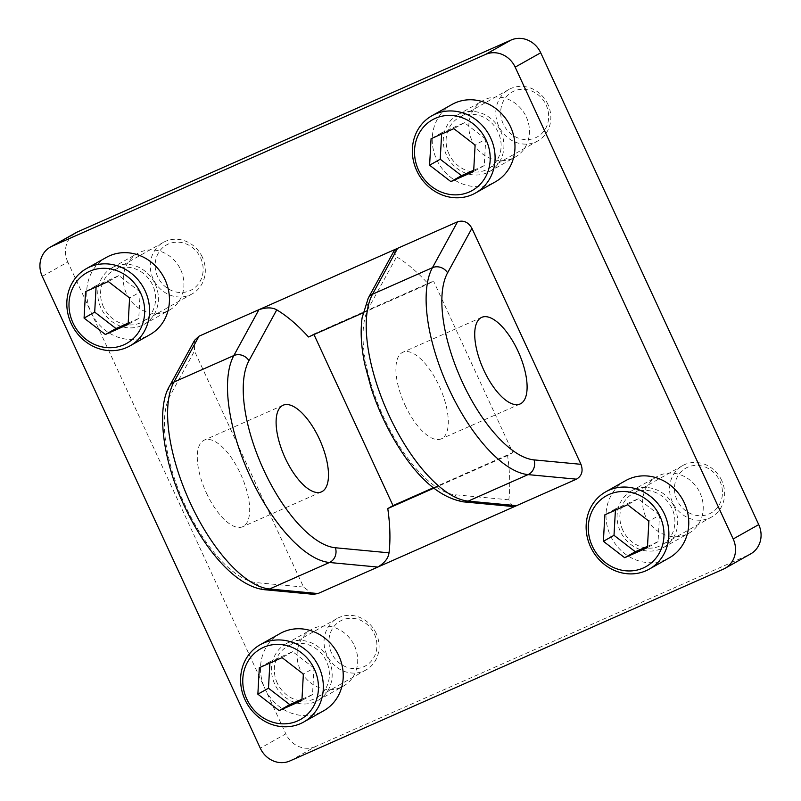 <?xml version="1.0" encoding="UTF-8"?>
<svg xmlns="http://www.w3.org/2000/svg" width="801" height="801" viewBox="0 0 801 801"><rect width="100%" height="100%" fill="white"/><g stroke="black" fill="none" stroke-linecap="round" stroke-linejoin="round"><path stroke-width="0.6" stroke-dasharray="4 3" d="M700.014 492.935A32.511 29.607 60.6 0 1 688.86 533.256A32.511 29.607 60.6 0 1 645.826 516.915A32.511 29.607 60.6 0 1 656.99 476.595A32.511 29.607 60.6 0 1 700.014 492.935M674.482 507.303A32.511 29.607 60.6 0 1 663.318 547.624A32.511 29.607 60.6 0 1 620.294 531.273A32.511 29.607 60.6 0 1 631.448 490.953A32.511 29.607 60.6 0 1 674.482 507.303M180.706 269.727A32.511 29.607 60.6 0 1 169.552 310.047A32.511 29.607 60.6 0 1 126.518 293.697A32.511 29.607 60.6 0 1 137.682 253.376A32.511 29.607 60.6 0 1 180.706 269.727M155.174 284.085A32.511 29.607 60.6 0 1 144.01 324.405A32.511 29.607 60.6 0 1 100.986 308.065A32.511 29.607 60.6 0 1 112.14 267.744A32.511 29.607 60.6 0 1 155.174 284.085M526.237 116.836A32.511 29.607 60.6 0 1 515.073 157.156A32.511 29.607 60.6 0 1 472.049 140.816A32.511 29.607 60.6 0 1 483.203 100.495A32.511 29.607 60.6 0 1 526.237 116.836M500.695 131.204A32.511 29.607 60.6 0 1 489.541 171.524A32.511 29.607 60.6 0 1 446.507 155.174A32.511 29.607 60.6 0 1 457.671 114.853A32.511 29.607 60.6 0 1 500.695 131.204M354.493 645.826A32.511 29.607 60.6 0 1 343.329 686.147A32.511 29.607 60.6 0 1 300.305 669.796A32.511 29.607 60.6 0 1 311.459 629.476A32.511 29.607 60.6 0 1 354.493 645.826M328.951 660.184A32.511 29.607 60.6 0 1 317.797 700.505A32.511 29.607 60.6 0 1 274.763 684.164A32.511 29.607 60.6 0 1 285.927 643.844A32.511 29.607 60.6 0 1 328.951 660.184M405.036 405.136A47.379 19.494 66.1 0 0 441.261 438.868A47.379 19.494 66.1 0 0 439.158 385.942A47.379 19.494 66.1 0 0 402.923 352.22A47.379 19.494 66.1 0 0 405.036 405.136M206.418 493.015A47.379 19.494 66.1 0 0 242.653 526.748A47.379 19.494 66.1 0 0 240.54 473.832A47.379 19.494 66.1 0 0 204.305 440.099A47.379 19.494 66.1 0 0 206.418 493.015M750.607 553.942A23.64 21.527 60.6 0 1 748.935 554.783L723.393 569.141M289.912 760.95L315.444 746.582L748.935 554.783M315.444 746.582A23.64 21.527 60.6 0 1 285.827 733.856L260.295 748.224M42.273 276.385L67.815 262.017L285.827 733.856M67.815 262.017A23.64 21.527 60.6 0 1 75.925 232.701M313.972 334.558L313.732 334.037L433.531 281.021L428.295 283.965A158.588 65.261 66.1 0 0 396.555 256.851L393.832 251.284M433.291 487.789L512.81 452.605L433.531 281.021M313.201 594.302L303.549 587.073L194.483 351.048L194.593 340.305M313.732 334.037L308.495 336.981M512.57 506.492L508.815 499.814A158.588 65.261 66.1 0 0 507.574 455.549L512.81 452.605M433.792 488.189L507.574 455.549M362.983 312.871L428.295 283.965M157.717 276.836A25.722 23.429 60.6 0 1 168.37 244.015A25.722 23.429 60.6 0 1 200.59 257.862A25.722 23.429 60.6 0 1 189.937 290.683A25.722 23.429 60.6 0 1 157.717 276.836M202.383 257.231A29.507 26.874 -119.4 0 0 163.324 242.403A29.507 26.874 -119.4 0 0 153.201 278.998A29.507 26.874 -119.4 0 0 192.25 293.827A29.507 26.874 -119.4 0 0 202.383 257.231M103.489 306.953A29.507 26.874 60.6 0 1 113.612 270.358A29.507 26.874 60.6 0 1 152.671 285.196A29.507 26.874 60.6 0 1 142.538 321.792A29.507 26.874 60.6 0 1 103.489 306.953M106.333 257.421A44.355 40.39 -119.4 0 0 91.114 312.43A44.355 40.39 -119.4 0 0 149.817 334.728M128.19 323.133L138.743 318.468L140.205 291.985L129.582 297.962M138.743 318.468L128.12 324.435M140.205 291.985L118.918 275.574L96.17 285.637L96.09 286.948M96.17 285.637L85.547 291.614M118.918 275.574L108.295 281.541M331.494 652.935A25.722 23.429 60.6 0 1 342.147 620.114A25.722 23.429 60.6 0 1 374.367 633.961A25.722 23.429 60.6 0 1 363.714 666.782A25.722 23.429 60.6 0 1 331.494 652.935M376.16 633.331A29.507 26.874 -119.4 0 0 337.111 618.492A29.507 26.874 -119.4 0 0 326.978 655.098A29.507 26.874 -119.4 0 0 366.037 669.926A29.507 26.874 -119.4 0 0 376.16 633.331M277.266 683.053A29.507 26.874 60.6 0 1 287.399 646.457A29.507 26.874 60.6 0 1 326.448 661.296A29.507 26.874 60.6 0 1 316.325 697.891A29.507 26.874 60.6 0 1 277.266 683.053M280.12 633.521A44.355 40.39 -119.4 0 0 264.891 688.53A44.355 40.39 -119.4 0 0 323.604 710.827M301.967 699.233L312.52 694.557L313.982 668.084L303.359 674.052M312.52 694.557L301.897 700.535M313.982 668.084L292.705 651.664L269.947 661.736L269.877 663.038M269.947 661.736L259.324 667.714M292.705 651.664L282.082 657.641M677.025 500.044A25.722 23.429 60.6 0 1 687.679 467.223A25.722 23.429 60.6 0 1 719.899 481.081A25.722 23.429 60.6 0 1 709.245 513.892A25.722 23.429 60.6 0 1 677.025 500.044M721.691 480.45A29.507 26.874 -119.4 0 0 682.632 465.611A29.507 26.874 -119.4 0 0 672.51 502.207A29.507 26.874 -119.4 0 0 711.558 517.045A29.507 26.874 -119.4 0 0 721.691 480.45M622.798 530.172A29.507 26.874 60.6 0 1 632.92 493.576A29.507 26.874 60.6 0 1 671.979 508.405A29.507 26.874 60.6 0 1 661.846 545A29.507 26.874 60.6 0 1 622.798 530.172M625.641 480.63A44.355 40.39 -119.4 0 0 610.422 535.639A44.355 40.39 -119.4 0 0 669.125 557.947M647.498 546.342L658.052 541.676L659.513 515.193L648.89 521.171M658.052 541.676L647.428 547.654M659.513 515.193L638.227 498.783L615.478 508.845L615.408 510.157M615.478 508.845L604.855 514.823M638.227 498.783L627.604 504.76M503.238 123.945A25.722 23.429 60.6 0 1 513.902 91.134A25.722 23.429 60.6 0 1 546.122 104.981A25.722 23.429 60.6 0 1 535.458 137.802A25.722 23.429 60.6 0 1 503.238 123.945M547.904 104.35A29.507 26.874 -119.4 0 0 508.855 89.512A29.507 26.874 -119.4 0 0 498.723 126.107A29.507 26.874 -119.4 0 0 537.781 140.946A29.507 26.874 -119.4 0 0 547.904 104.35M449.011 154.072A29.507 26.874 60.6 0 1 459.143 117.477A29.507 26.874 60.6 0 1 498.192 132.305A29.507 26.874 60.6 0 1 488.069 168.901A29.507 26.874 60.6 0 1 449.011 154.072M451.864 104.531A44.355 40.39 -119.4 0 0 436.645 159.549A44.355 40.39 -119.4 0 0 495.348 181.847M473.721 170.243L484.265 165.577L485.736 139.094L475.113 145.071M484.265 165.577L473.641 171.554M485.736 139.094L464.45 122.683L441.691 132.756L441.621 134.057M441.691 132.756L431.068 138.723M464.45 122.683L453.827 128.661M303.549 587.073L256.58 582.637A106.863 43.975 -113.9 0 1 185.001 505.061A106.863 43.975 -113.9 0 1 170.142 395.584L194.483 351.048M508.815 499.814L455.198 494.758A106.863 43.975 -113.9 0 1 383.619 417.181A106.863 43.975 -113.9 0 1 368.76 307.704L396.555 256.851M455.198 494.758A11.344 10.083 -84.6 0 0 463.589 501.877M368.76 307.704A11.344 9.862 28.7 0 1 368.26 298.072M169.642 385.952A11.344 9.862 -151.3 0 0 170.142 395.584M264.971 589.756A11.344 10.083 95.4 0 1 256.58 582.637M663.318 547.624L688.86 533.256M144.01 324.405L169.552 310.047M489.541 171.524L515.073 157.156M317.797 700.505L343.329 686.147M520.079 403.994L441.261 438.868M321.461 491.874L242.653 526.748M283.123 405.226L204.305 440.099M481.741 317.346L402.923 352.22M285.927 643.844L311.459 629.476M457.671 114.853L483.203 100.495M112.14 267.744L137.682 253.376M631.448 490.953L656.99 476.595M163.324 242.403L113.612 270.358M192.25 293.827L142.538 321.792M337.111 618.492L287.399 646.457M366.037 669.926L316.325 697.891M682.632 465.611L632.92 493.576M711.558 517.045L661.846 545M508.855 89.512L459.143 117.477M537.781 140.946L488.069 168.901"/><path stroke-width="1.2" d="M483.854 370.262A47.379 19.494 66.1 0 0 520.079 403.994A47.379 19.494 66.1 0 0 517.967 351.068A47.379 19.494 66.1 0 0 481.741 317.346A47.379 19.494 66.1 0 0 483.854 370.262M285.236 458.142A47.379 19.494 66.1 0 0 321.461 491.874A47.379 19.494 66.1 0 0 319.349 438.958A47.379 19.494 66.1 0 0 283.123 405.226A47.379 19.494 66.1 0 0 285.236 458.142M733.185 538.983L758.727 524.615L540.705 52.776L515.173 67.144A23.64 21.527 -119.4 0 0 485.556 54.418L52.065 246.217A23.64 21.527 -119.4 0 0 50.393 247.058A23.64 21.527 -119.4 0 0 42.273 276.385L260.295 748.224A23.64 21.527 -119.4 0 0 289.912 760.95L723.393 569.141A23.64 21.527 -119.4 0 0 725.075 568.299A23.64 21.527 -119.4 0 0 733.185 538.983L515.173 67.144M758.727 524.615A23.64 21.527 60.6 0 1 750.607 553.942L725.075 568.299M50.393 247.058L75.925 232.701A23.64 21.527 60.6 0 1 77.607 231.859L52.065 246.217M485.556 54.418L511.088 40.05L77.607 231.859M511.088 40.05A23.64 21.527 60.6 0 1 540.705 52.776M362.983 312.871L308.495 336.981A158.588 65.261 66.1 0 0 276.756 309.857L248.961 360.71A106.863 43.975 66.1 0 0 263.819 470.187A106.863 43.975 66.1 0 0 335.399 547.764L389.016 552.83A158.588 65.261 66.1 0 0 387.774 508.555L393.011 505.611L313.972 334.558M393.011 505.611L433.291 487.789M248.961 360.71A11.344 9.862 28.7 0 0 233.842 355.564L258.913 309.687L199.018 336.19L173.937 382.067A118.208 48.651 66.1 0 0 190.378 503.178A118.208 48.651 66.1 0 0 269.547 588.995L317.937 593.561L313.201 594.302L264.971 589.756A11.344 10.083 95.4 0 0 269.547 588.995L329.451 562.492A118.208 48.651 -113.9 0 1 250.272 476.675A118.208 48.651 -113.9 0 1 233.842 355.564L173.937 382.067A11.344 9.862 -151.3 0 0 169.642 385.952C156.966 406.017 161.612 456.009 182.157 501.196C203.214 548.415 235.344 586.813 264.971 589.756M389.016 552.83C388.335 558.227 384.61 562.963 377.832 567.058L317.937 593.561M457.531 221.807C463.549 219.965 468.345 222.127 471.919 228.295L447.579 272.831A11.344 9.862 -151.3 0 0 432.45 267.684L457.531 221.807L397.626 248.31L372.555 294.187A118.208 48.651 66.1 0 0 388.996 415.298A118.208 48.651 66.1 0 0 468.164 501.116L516.545 505.671L512.57 506.492L463.589 501.877A11.344 10.083 -84.6 0 0 468.164 501.116L528.069 474.613A118.208 48.651 -113.9 0 1 448.89 388.795A118.208 48.651 -113.9 0 1 432.45 267.684L372.555 294.187A11.344 9.862 28.7 0 0 368.26 298.072L362.112 317.757C360.25 331.334 361.151 346.893 364.825 364.425L371.284 388.495C378.132 409.391 387.273 428.946 398.708 447.168C418.973 479.619 440.6 497.862 463.589 501.877M447.579 272.831A106.863 43.975 66.1 0 0 462.437 382.307A106.863 43.975 66.1 0 0 534.007 459.884L580.975 464.32L471.919 228.295M580.975 464.32C583.348 471.018 581.836 475.974 576.45 479.168L377.832 567.058L329.451 562.492A11.344 10.083 -84.6 0 0 335.399 547.764M169.642 385.952L194.593 340.305L199.018 336.19M276.756 309.857C272.37 307.314 266.423 307.254 258.913 309.687L397.626 248.31L393.832 251.284L368.26 298.072M387.774 508.555L433.792 488.189M140.646 293.066A40.571 36.946 -119.4 0 0 89.822 271.219A40.571 36.946 -119.4 0 0 73.021 322.983A40.571 36.946 -119.4 0 0 123.835 344.83A40.571 36.946 -119.4 0 0 140.646 293.066M71.229 323.614A44.355 40.39 60.6 0 1 86.448 268.605A44.355 40.39 60.6 0 1 145.151 290.903A44.355 40.39 60.6 0 1 129.932 345.912A44.355 40.39 60.6 0 1 71.229 323.614M129.932 345.912L149.817 334.728A44.355 40.39 -119.4 0 0 165.036 279.719A44.355 40.39 -119.4 0 0 106.333 257.421L86.448 268.605M128.12 324.435L129.582 297.962L108.295 281.541L85.547 291.614L84.075 318.097L105.362 334.508L128.12 324.435M96.09 286.948L94.698 312.12L115.985 328.53L128.19 323.133M115.985 328.53L105.362 334.508M94.698 312.12L84.075 318.097M314.423 669.165A40.571 36.946 -119.4 0 0 263.609 647.318A40.571 36.946 -119.4 0 0 246.798 699.083A40.571 36.946 -119.4 0 0 297.622 720.93A40.571 36.946 -119.4 0 0 314.423 669.165M245.006 699.714A44.355 40.39 60.6 0 1 260.235 644.705A44.355 40.39 60.6 0 1 318.938 667.003A44.355 40.39 60.6 0 1 303.719 722.011A44.355 40.39 60.6 0 1 245.006 699.714M303.719 722.011L323.604 710.827A44.355 40.39 -119.4 0 0 338.823 655.819A44.355 40.39 -119.4 0 0 280.12 633.521L260.235 644.705M301.897 700.535L303.359 674.052L282.082 657.641L259.324 667.714L257.862 694.187L279.149 710.607L301.897 700.535M269.877 663.038L268.485 688.219L289.772 704.63L301.967 699.233M289.772 704.63L279.149 710.607M268.485 688.219L257.862 694.187M659.954 516.275A40.571 36.946 -119.4 0 0 609.13 494.437A40.571 36.946 -119.4 0 0 592.329 546.202A40.571 36.946 -119.4 0 0 643.143 568.039A40.571 36.946 -119.4 0 0 659.954 516.275M590.537 546.823A44.355 40.39 60.6 0 1 605.756 491.814A44.355 40.39 60.6 0 1 664.47 514.112A44.355 40.39 60.6 0 1 649.241 569.131A44.355 40.39 60.6 0 1 590.537 546.823M649.241 569.131L669.125 557.947A44.355 40.39 -119.4 0 0 684.354 502.928A44.355 40.39 -119.4 0 0 625.641 480.63L605.756 491.814M647.428 547.654L648.89 521.171L627.604 504.76L604.855 514.823L603.383 541.306L624.67 557.716L647.428 547.654M615.408 510.157L614.007 535.328L635.293 551.739L647.498 546.342M635.293 551.739L624.67 557.716M614.007 535.328L603.383 541.306M486.167 140.175A40.571 36.946 -119.4 0 0 435.354 118.338A40.571 36.946 -119.4 0 0 418.543 170.102A40.571 36.946 -119.4 0 0 469.366 191.94A40.571 36.946 -119.4 0 0 486.167 140.175M416.76 170.733A44.355 40.39 60.6 0 1 431.979 115.714A44.355 40.39 60.6 0 1 490.683 138.022A44.355 40.39 60.6 0 1 475.464 193.031A44.355 40.39 60.6 0 1 416.76 170.733M475.464 193.031L495.348 181.847A44.355 40.39 -119.4 0 0 510.567 126.838A44.355 40.39 -119.4 0 0 451.864 104.531L431.979 115.714M473.641 171.554L475.113 145.071L453.827 128.661L431.068 138.723L429.606 165.206L450.893 181.617L473.641 171.554M441.621 134.057L440.23 159.229L461.516 175.649L473.721 170.243M461.516 175.649L450.893 181.617M440.23 159.229L429.606 165.206M576.45 479.168L528.069 474.613A11.344 10.083 95.4 0 0 534.007 459.884"/></g></svg>

